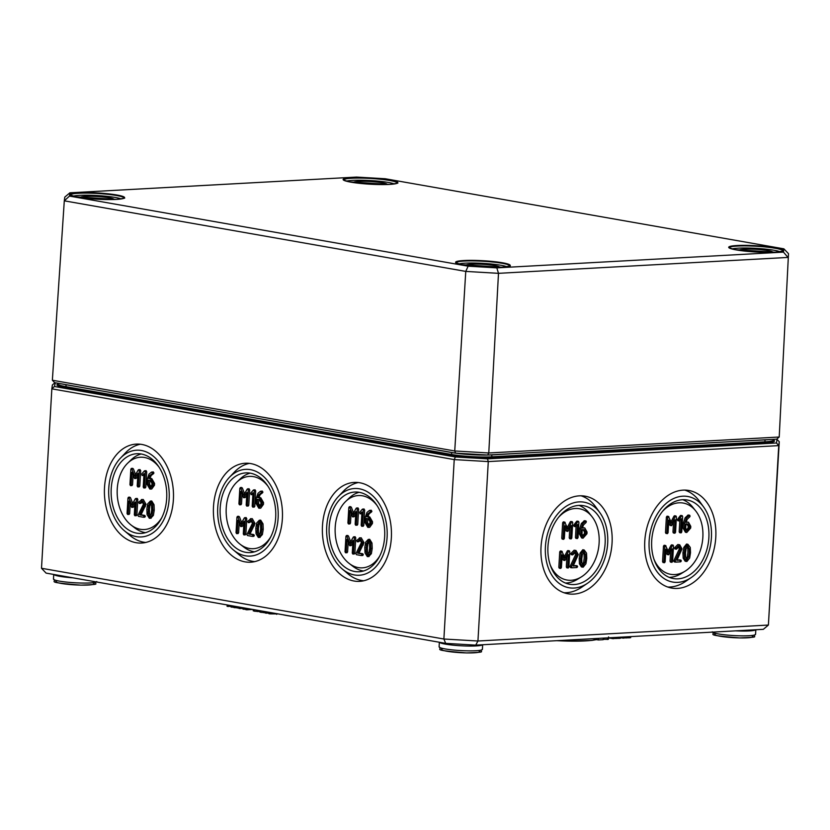 <?xml version="1.0" encoding="UTF-8"?>
<svg xmlns="http://www.w3.org/2000/svg" width="830" height="830" viewBox="0 0 830 830"><rect width="100%" height="100%" fill="white"/><g stroke="black" fill="none" stroke-linecap="round" stroke-linejoin="round"><path stroke-width="1.25" d="M369.63 548.308L369.07 552.292L367.42 554.886L366.082 551.763L366.559 543.712L368.209 541.098L369.537 544.221L369.63 548.308M369.599 541.025L367.939 543.629L367.379 547.592L367.472 551.691L368.8 554.814M368.956 539.344L369.692 539.303L371.985 543.028L372.214 548.443L371.373 553.683L368.707 556.525M367.317 556.608L369.993 553.755L370.834 548.516L370.605 543.1L368.313 539.386L365.636 542.208L364.795 547.458L365.013 552.894L367.317 556.608L369.08 556.557M353.29 537.114L355.199 536.761L354.669 537.041L355.759 537.726L354.867 553.226L354.213 553.984L354.867 553.226L353.476 553.299L354.369 537.799L353.819 536.834L353.29 537.114L349.793 543.235L346.577 535.558L345.923 536.315L345.021 551.815L345.581 552.78L346.235 552.033L346.961 539.355L349.658 545.673L352.999 540.413L352.273 553.091L352.823 554.056L353.476 553.299L352.823 554.056M352.854 543.017L351.619 545.165L349.804 545.673M349.658 545.673L351.038 545.601M348.154 542.519L347.614 551.95L345.581 552.78M345.923 536.315L346.577 535.558L348.465 536.004L350.644 541.751M366.455 518.418L368.281 518.74L369.941 521.645L369.838 523.377L367.877 525.639L366.206 522.734L366.455 518.418M367.825 518.657L367.597 522.661L369.267 525.566M369.423 510.45L371.363 510.274L370.803 510.377L371.923 511.239L370.19 512.006L370.533 511.311L369.423 510.45L366.964 512.473L365.304 517.349L365.003 522.558L367.783 527.361L371.041 523.585L371.145 521.852L368.375 517.017L366.611 516.706L367.711 513.884L370.19 512.006M371.57 511.934L369.091 513.812L367.991 516.634L366.611 516.706M367.991 516.634L369.765 516.945L372.525 521.78L372.431 523.512L369.692 527.32L368.302 527.392M356.174 508.292L358.083 507.939L357.554 508.219L358.643 508.904L357.751 524.404L357.097 525.162L357.751 524.404L356.361 524.487L357.253 508.977L356.703 508.012L356.174 508.292L352.677 514.424L349.461 506.736L348.808 507.493L347.915 522.993L348.465 523.969L349.119 523.211L349.845 510.533L352.543 516.862L355.894 511.591L355.157 524.269L355.707 525.234L356.361 524.487L355.707 525.234M355.738 514.195L354.503 516.353L352.698 516.851M352.543 516.862L353.922 516.779M351.049 513.697L350.499 523.139L348.465 523.969M348.808 507.493L349.461 506.736L351.349 507.192L353.528 512.93M361.87 513.542L360.23 513.801M360.023 513.812L361.963 511.913L361.185 525.328L361.745 526.303L362.399 525.546L363.291 510.045L362.233 509.33L359.681 512.276L360.023 513.812L361.413 513.739M362.233 509.33L364.121 508.998L363.613 509.257L364.671 509.962L363.779 525.473L361.745 526.303M364.007 542.654L359.017 553.091L357.626 553.164L362.627 542.727L359.38 537.861L361.237 537.819L364.007 542.654L362.627 542.727M359.017 553.091L362.762 553.745L363.312 554.71L361.569 555.529M361.133 539.542L359.12 541.367L357.74 541.451L359.753 539.614L361.424 542.519L355.894 553.724L356.444 554.689L361.278 555.54L361.932 554.793L361.382 553.828L357.626 553.164M363.312 554.71L362.658 555.467M361.278 555.54L361.932 554.793M358.57 541.7L357.429 541.762M357.19 541.772L357.74 541.451L357.19 541.772L356.713 540.475L359.846 537.892L361.237 537.819M151.662 509.983L151.112 513.977L149.462 516.571L148.124 513.448L148.601 505.387L150.251 502.783L151.579 505.895L151.662 509.983M151.641 502.71L149.981 505.314L149.421 509.267L149.514 513.376L150.842 516.488M150.987 501.03L151.734 500.988L154.027 504.702L154.256 510.118L153.415 515.368L150.749 518.211M149.359 518.283L152.035 515.44L152.876 510.201L152.647 504.785L150.355 501.061L147.678 503.893L146.837 509.132L147.055 514.579L149.359 518.283L151.122 518.231M135.321 498.799L137.241 498.436L136.711 498.726L137.241 498.436L137.801 499.401L136.898 514.911L136.255 515.658L136.898 514.911L135.518 514.984L136.411 499.484L135.861 498.519L135.321 498.799L131.835 504.92L128.608 497.243L127.965 497.99L127.063 513.5L127.623 514.465L128.276 513.708L129.003 501.03L131.69 507.358L135.041 502.098L134.315 514.776L134.865 515.741L135.518 514.984L134.865 515.741M134.896 504.692L133.661 506.85L131.846 507.348M131.69 507.358L133.08 507.286M130.196 504.204L129.656 513.635L127.623 514.465M127.965 497.99L128.608 497.243L130.507 497.689L132.686 503.437M148.497 480.103L150.323 480.425L151.983 483.319L151.88 485.062L149.919 487.324L148.248 484.419L148.497 480.103M149.867 480.342L149.639 484.346L151.309 487.241M151.454 472.135L153.405 471.959L152.845 472.052L153.955 472.924L152.232 473.691L152.575 472.996L151.454 472.135L149.006 474.148L147.346 479.035L147.045 484.232L149.825 489.046L153.083 485.27L153.187 483.537L150.417 478.703L148.653 478.391L149.742 475.569L152.232 473.691M153.612 473.608L151.133 475.497L150.033 478.319L148.653 478.391M150.033 478.319L151.807 478.63L154.567 483.454L154.473 485.197L151.734 488.995L150.344 489.078M138.216 469.977L140.125 469.624L139.596 469.905L140.685 470.589L139.793 486.09L139.139 486.847L139.793 486.09L138.403 486.162L139.295 470.662L138.745 469.697L138.216 469.977L134.719 476.098L131.503 468.421L130.85 469.178L129.947 484.679L130.507 485.643L131.161 484.896L131.887 472.218L134.585 478.537L137.925 473.276L137.199 485.955L137.749 486.92L138.403 486.162L137.749 486.92M137.78 475.881L136.545 478.028L134.73 478.526M134.585 478.537L135.964 478.464M133.08 475.383L132.541 484.813L130.507 485.643M130.85 469.178L131.503 468.421L133.391 468.867L135.57 474.615M143.445 475.414L142.262 475.486M143.881 475.248L142.501 475.32L144.005 473.588L143.227 487.013L143.787 487.978L144.43 487.231L145.333 471.72L144.275 471.015L141.722 473.951L142.065 475.497M144.275 471.015L146.163 470.683L145.655 470.942L146.713 471.648L145.821 487.148L143.787 487.978M146.049 504.329L141.048 514.766L139.668 514.849L144.669 504.412L141.422 499.546L143.279 499.494L146.049 504.329L144.669 504.412M141.048 514.766L144.804 515.43L145.354 516.395L143.611 517.204M143.175 501.216L141.162 503.053L139.772 503.125L141.795 501.299L143.466 504.194L137.936 515.409L138.486 516.374L143.32 517.225L143.974 516.468L143.424 515.503L139.668 514.849M145.354 516.395L144.7 517.152M143.32 517.225L143.974 516.468M140.612 503.374L139.471 503.437M139.232 503.457L139.772 503.125L139.232 503.457L138.755 502.15L141.888 499.577L143.279 499.494M376.934 505.377A36.209 25.211 -93.1 0 0 345.685 501.445A36.209 25.211 -93.1 0 0 335.206 527.278A36.209 25.211 -93.1 0 0 349.088 563.383A36.209 25.211 -93.1 0 0 379.715 556.059M158.976 467.062A36.209 25.211 -93.1 0 0 127.727 463.13A36.209 25.211 -93.1 0 0 117.248 488.963A36.209 25.211 -93.1 0 0 131.13 525.068A36.209 25.211 -93.1 0 0 161.757 517.733M322.476 525.836A49.541 34.497 86.9 0 1 354.493 482.406A49.541 34.497 86.9 0 1 391.345 537.944A49.541 34.497 86.9 0 1 359.919 581.342A49.541 34.497 86.9 0 1 322.476 525.836M342.334 569.058A43.44 30.243 -93.1 0 0 387.102 537.197A43.44 30.243 -93.1 0 0 371.352 494.597A43.44 30.243 -93.1 0 0 338.35 496.548A43.44 30.243 -93.1 0 0 326.719 526.583A43.44 30.243 -93.1 0 0 342.334 569.058L347.926 573.789A49.447 34.435 -93.1 0 0 363.716 580.782M358.311 482.552A49.447 34.435 -93.1 0 0 343.392 491.236L338.35 496.548M359.141 492.304A39.799 27.712 -93.1 0 0 349.077 498.166L345.685 501.445M349.088 563.383L352.823 566.268A39.799 27.712 -93.1 0 0 363.467 570.999M329.178 527.019A39.902 27.784 86.9 0 1 354.96 492.034A39.902 27.784 86.9 0 1 384.653 536.771A39.902 27.784 86.9 0 1 359.338 571.725A39.902 27.784 86.9 0 1 329.178 527.019M104.518 487.521A49.541 34.497 86.9 0 1 136.525 444.092A49.541 34.497 86.9 0 1 173.387 499.629A49.541 34.497 86.9 0 1 141.961 543.028A49.541 34.497 86.9 0 1 104.518 487.521M124.376 530.744A43.44 30.243 -93.1 0 0 169.144 498.882A43.44 30.243 -93.1 0 0 153.384 456.282A43.44 30.243 -93.1 0 0 120.392 458.222A43.44 30.243 -93.1 0 0 108.761 488.268A43.44 30.243 -93.1 0 0 124.376 530.744L129.968 535.464A49.447 34.435 -93.1 0 0 145.748 542.467M140.353 444.226A49.447 34.435 -93.1 0 0 125.434 452.91L120.392 458.222M141.183 453.989A39.799 27.712 -93.1 0 0 131.119 459.851L127.727 463.13M131.13 525.068L134.865 527.953A39.799 27.712 -93.1 0 0 145.509 532.673M111.22 488.694A39.902 27.784 86.9 0 1 137.002 453.72A39.902 27.784 86.9 0 1 166.685 498.446A39.902 27.784 86.9 0 1 141.38 533.4A39.902 27.784 86.9 0 1 111.22 488.694M582.951 565.427L581.882 562.709L581.788 558.683L582.359 554.648L584.061 551.701L585.43 554.471L585.524 558.476L584.963 562.543L583.096 565.469M581.923 565.24L583.625 562.304L584.185 558.248L584.081 554.233L582.712 551.462M583.168 567.201L585.918 563.778L586.769 558.414L586.53 553.122L584.154 549.979L581.394 553.392L580.543 558.756L580.782 564.068L583.168 567.201L581.425 566.942L579.444 563.84L579.195 558.517L580.056 553.154L582.816 549.74L583.563 549.875M568.892 567.129L569.785 551.628L569.214 550.798L568.664 551.203L565.074 558.04L561.734 551.203L561.07 552.106L560.177 567.606L560.748 568.436L561.412 567.533L562.149 554.855L564.929 560.478L568.374 554.513L567.647 567.191L568.218 568.021L568.892 567.129M568.218 568.021L566.309 566.963L566.88 567.782L566.309 566.963L566.859 557.407M564.929 560.478L563.03 559.752L562.003 557.376M560.748 568.436L558.829 567.367L559.399 568.197L558.829 567.367L559.721 551.867L560.395 550.975L562.263 551.608M564.41 556.515L567.315 550.964L567.865 550.56L568.446 551.39L567.865 550.56L569.214 550.798L569.785 551.628M584.081 529.623L585.804 532.092L585.7 533.835L583.687 536.512L581.965 534.043L582.214 529.716L584.413 529.633M582.349 536.284L584.362 533.597L584.465 531.864L582.743 529.384M586.042 522.537L585.824 520.939L582.722 523.73L581.021 528.928L580.72 534.136L583.034 538.203L586.945 533.763L587.049 532.03L584.745 527.932L582.359 527.994L583.49 524.965L586.042 522.537M582.411 527.683L584.745 527.932M583.034 538.203L581.685 537.975L579.371 533.898L579.672 528.689L581.384 523.491L584.486 520.711L586.395 521.769M571.808 538.027L572.71 522.527L572.129 521.697L571.58 522.101L568 528.938L564.659 522.112L563.985 523.004L563.093 538.504L563.663 539.334L564.338 538.442L565.074 525.764L567.855 531.376L571.299 525.421L570.573 538.099L571.144 538.919L571.808 538.027M571.144 538.919L569.224 537.861L569.795 538.68L569.224 537.861L569.774 528.305M567.855 531.376L565.956 530.65L564.929 528.274M563.663 539.334L561.754 538.265L562.325 539.095L561.754 538.265L562.647 522.765L563.321 521.873L565.189 522.506M567.326 527.424L570.241 521.863L570.791 521.458L571.362 522.288L570.791 521.458L572.129 521.697L572.71 522.527M575.564 526.656L577.566 524.332L576.788 537.757L577.358 538.577L578.033 537.684L578.925 522.184L578.354 521.354L577.836 521.728L575.211 525.214L575.564 526.656L573.654 525.598L573.862 524.985L575.211 525.214M574.225 526.417L573.654 525.598L575.273 526.604M573.862 524.985L576.497 521.489L577.836 521.728M576.497 521.489L577.016 521.115L577.587 521.946L577.016 521.115L578.354 521.354L578.925 522.184M577.358 538.577L575.449 537.518L576.02 538.348L575.449 537.518L576.093 526.282M571.953 567.813L570.034 566.755L570.604 567.585L570.168 566.247L571.507 566.485L571.953 567.813L576.933 567.544L577.607 566.651L577.037 565.821L573.167 566.039L578.303 554.585L575.979 550.487L572.119 554.067L572.69 554.897L575.657 552.199M573.323 565.718L575.688 565.583L576.269 566.413L575.688 565.583L577.037 565.821L577.607 566.651M570.168 566.247L575.719 554.419L573.987 551.94M575.335 552.178L577.058 554.658L571.507 566.485M572.69 554.897L570.781 553.828L571.351 554.658L570.864 553.486L572.202 553.724M570.864 553.486L574.09 550.217L575.979 550.487M550.238 564.94A36.188 25.637 100 0 0 571.123 580.274A36.188 25.637 100 0 0 581.374 576.892A36.188 25.637 100 0 0 591.966 516.623A36.188 25.637 100 0 0 575.263 508.5A36.188 25.637 100 0 0 558.632 517.225M579.382 495.842A49.541 35.099 -80 0 1 584.818 496.122A49.541 35.099 -80 0 1 611.731 546.825A49.541 35.099 -80 0 1 573.706 594.104A49.541 35.099 -80 0 1 567.658 593.72A49.541 35.099 -80 0 1 541.409 542.685A49.541 35.099 -80 0 1 579.382 495.842M564.027 592.745A49.447 35.036 100 0 0 566.33 592.713A49.447 35.036 100 0 0 581.716 587.204L587.578 583.21A43.44 30.783 100 0 0 599.955 512.795A43.44 30.783 100 0 0 579.029 501.891A43.44 30.783 100 0 0 545.414 546.679A43.44 30.783 100 0 0 574.059 588.055A43.44 30.783 100 0 0 587.578 583.21M599.955 512.795L595.805 507.037A49.447 35.036 100 0 0 581.073 495.801M565.448 583.034A39.778 28.189 100 0 0 566.216 583.013A39.778 28.189 100 0 0 577.483 579.299L581.374 576.892M591.966 516.623L589.134 513.033A39.778 28.189 100 0 0 579.091 505.408M578.821 505.418A39.882 28.262 -80 0 1 583.21 505.646A39.882 28.262 -80 0 1 604.863 546.472A39.882 28.262 -80 0 1 574.267 584.528A39.882 28.262 -80 0 1 569.39 584.206A39.882 28.262 -80 0 1 548.257 543.131A39.882 28.262 -80 0 1 578.821 505.418M260.651 529.146L260.091 533.13L258.441 535.724L257.103 532.611L257.58 524.55L259.23 521.946L260.558 525.058L260.651 529.146M260.62 521.863L258.96 524.477L258.4 528.43L258.493 532.528L259.821 535.651M259.977 520.182L260.713 520.151L263.006 523.865L263.235 529.281L262.394 534.52L259.728 537.373M258.338 537.446L261.014 534.603L261.855 529.353L261.626 523.938L259.334 520.223L256.657 523.056L255.816 528.295L256.034 533.742L258.338 537.446L260.101 537.394M244.311 517.962L246.22 517.598L245.69 517.879L246.78 518.563L245.877 534.064L245.234 534.821L245.877 534.064L244.497 534.147L245.39 518.636L244.84 517.671L244.311 517.962L240.814 524.083L237.588 516.395L236.944 517.152L236.042 532.663L236.602 533.628L237.256 532.87L237.982 520.192L240.679 526.521L244.02 521.25L243.294 533.929L243.844 534.894L244.497 534.147L243.844 534.894M243.875 523.855L242.64 526.013L240.825 526.511M240.679 526.521L242.059 526.438M239.175 523.357L238.635 532.798L236.602 533.628M236.944 517.152L237.588 516.395L239.486 516.851L241.665 522.589M257.476 499.266L259.302 499.577L260.962 502.482L260.859 504.215L258.898 506.476L257.227 503.582L257.476 499.266M258.846 499.504L258.618 503.499L260.288 506.404M260.433 491.287L262.384 491.111L261.824 491.215L262.944 492.076L261.211 492.844L261.554 492.159L260.433 491.287L257.985 493.311L256.325 498.187L256.024 503.395L258.804 508.199L262.062 504.433L262.166 502.69L259.396 497.865L257.632 497.554L258.732 494.732L261.211 492.844M262.591 492.771L260.112 494.649L259.012 497.471L257.632 497.554M259.012 497.471L260.786 497.782L263.546 502.617L263.452 504.35L260.713 508.157L259.323 508.23M247.195 489.14L249.104 488.777L248.575 489.057L249.664 489.742L248.772 505.252L248.118 505.999L248.772 505.252L247.382 505.325L248.274 489.825L247.724 488.86L247.195 489.14L243.698 495.261L240.482 487.584L239.829 488.331L238.926 503.841L239.486 504.806L240.14 504.049L240.866 491.37L243.564 497.699L246.904 492.439L246.178 505.117L246.728 506.082L247.382 505.325L246.728 506.082M246.759 495.033L245.524 497.191L243.709 497.689M243.564 497.699L244.943 497.627M242.059 494.545L241.52 503.976L239.486 504.806M239.829 488.331L240.482 487.584L242.37 488.03L244.549 493.777M252.891 494.379L251.241 494.639M251.044 494.649L252.984 492.75L252.206 506.176L252.766 507.14L253.42 506.383L254.312 490.883L253.254 490.177L250.702 493.113L251.044 494.649L252.424 494.576M253.254 490.177L255.142 489.835L254.634 490.094L255.692 490.81L254.8 506.31L252.766 507.14M255.028 523.491L250.038 533.929L248.647 534.001L253.648 523.564L250.401 518.709L252.258 518.657L255.028 523.491L253.648 523.564M250.038 533.929L253.783 534.593L254.333 535.558L252.59 536.367M252.154 520.379L250.141 522.215L248.761 522.288L250.774 520.452L252.445 523.357L246.915 534.572L247.465 535.537L252.299 536.388L252.953 535.63L252.403 534.665L248.647 534.001M254.333 535.558L253.679 536.304M252.299 536.388L252.953 535.63M249.591 522.537L248.45 522.599M248.212 522.61L248.761 522.288L248.212 522.61L247.734 521.313L250.868 518.729L252.258 518.657M267.955 486.214A36.209 25.211 -93.1 0 0 236.706 482.282A36.209 25.211 -93.1 0 0 226.227 508.116A36.209 25.211 -93.1 0 0 240.109 544.231A36.209 25.211 -93.1 0 0 270.736 536.896M686.68 559.721L685.622 557.013L685.518 552.988L686.088 548.952L687.79 545.995L689.159 548.765L689.263 552.78L688.692 556.847L686.835 559.773M685.653 559.545L687.354 556.608L687.914 552.541L687.821 548.537L686.452 545.767M686.898 561.505L689.647 558.082L690.508 552.707L690.259 547.427L687.894 544.283L685.134 547.686L684.273 553.05L684.511 558.372L686.898 561.505L685.165 561.246L683.173 558.134L682.934 552.822L683.796 547.458L686.545 544.044L687.302 544.169M672.622 561.433L673.514 545.922L672.943 545.103L672.393 545.497L668.804 552.344L665.473 545.507L664.799 546.399L663.907 561.91L664.477 562.73L665.152 561.837L665.878 549.159L668.669 554.782L672.113 548.817L671.377 561.495L671.947 562.325L672.622 561.433M671.947 562.325L670.038 561.256L670.609 562.086L670.038 561.256L670.588 551.711M668.669 554.782L666.77 554.046L665.733 551.68M664.477 562.73L662.568 561.671L663.139 562.501L662.568 561.671L663.461 546.171L664.135 545.269L665.992 545.912M668.14 550.819L671.055 545.269L671.605 544.864L672.176 545.694L671.605 544.864L672.943 545.103L673.514 545.922M687.821 523.917L689.533 526.396L689.44 528.129L687.427 530.816L685.694 528.337L685.943 524.021L688.143 523.938M686.078 530.577L688.091 527.901L688.195 526.158L686.483 523.689M689.782 516.831L689.564 515.243L686.452 518.034L684.75 523.232L684.449 528.44L686.763 532.507L690.685 528.067L690.778 526.334L688.485 522.226L686.099 522.298L687.219 519.258L689.782 516.831M686.151 521.987L688.485 522.226M686.763 532.507L685.424 532.269L683.111 528.202L683.412 522.993L685.113 517.796L688.215 515.015L690.135 516.073M675.547 532.331L676.44 516.82L675.869 516.001L675.319 516.405L671.729 523.242L668.399 516.405L667.725 517.308L666.832 532.808L667.403 533.638L668.077 532.736L668.804 520.057L671.595 525.681L675.029 519.715L674.302 532.393L674.873 533.223L675.547 532.331M674.873 533.223L672.964 532.165L673.535 532.985L672.964 532.165L673.514 522.61M671.595 525.681L669.686 524.954L668.658 522.578M667.403 533.638L665.484 532.57L666.065 533.4L665.484 532.57L666.386 517.069L667.05 516.177L668.918 516.81M671.065 521.717L673.981 516.167L674.531 515.762L675.101 516.592L674.531 515.762L675.869 516.001L676.44 516.82M679.303 520.96L681.295 518.636L680.517 532.051L681.098 532.881L681.762 531.989L682.654 516.478L682.084 515.658L681.565 516.032L678.94 519.518L679.303 520.96L677.384 519.891L677.602 519.279L678.94 519.518M677.965 520.721L677.384 519.891L679.002 520.908M677.602 519.279L680.226 515.793L681.565 516.032M680.226 515.793L680.745 515.42L681.316 516.25L680.745 515.42L682.084 515.658L682.654 516.478M681.098 532.881L679.179 531.823L679.749 532.642L679.179 531.823L679.832 520.586M675.682 562.117L675.112 561.288L673.773 561.059L674.344 561.879L673.898 560.551L675.247 560.789L675.682 562.117L680.673 561.848L681.337 560.945L680.766 560.125L676.907 560.333L682.032 548.889L679.708 544.791L675.859 548.371L676.429 549.201L679.397 546.493M677.062 560.022L679.428 559.887L679.998 560.717L679.428 559.887L680.766 560.125L681.337 560.945M673.898 560.551L679.448 548.723L677.726 546.244M679.065 546.482L680.797 548.952L675.247 560.789M676.429 549.201L674.51 548.132L675.091 548.962L674.593 547.79L675.942 548.018M674.593 547.79L677.82 544.522L679.708 544.791M653.967 559.244A36.188 25.637 100 0 0 674.852 574.567A36.188 25.637 100 0 0 685.103 571.185A36.188 25.637 100 0 0 695.706 510.917A36.188 25.637 100 0 0 678.992 502.804A36.188 25.637 100 0 0 662.361 511.529M213.497 506.684A49.541 34.497 86.9 0 1 245.514 463.244A49.541 34.497 86.9 0 1 282.366 518.792A49.541 34.497 86.9 0 1 250.94 562.19A49.541 34.497 86.9 0 1 213.497 506.684M233.355 549.906A43.44 30.243 -93.1 0 0 278.123 518.045A43.44 30.243 -93.1 0 0 262.363 475.434A43.44 30.243 -93.1 0 0 229.371 477.385A43.44 30.243 -93.1 0 0 217.74 507.421A43.44 30.243 -93.1 0 0 233.355 549.906L238.947 554.627A49.447 34.435 -93.1 0 0 254.737 561.63M249.332 463.389A49.447 34.435 -93.1 0 0 234.413 472.073L229.371 477.385M250.162 473.152A39.799 27.712 -93.1 0 0 240.098 479.014L236.706 482.282M240.109 544.231L243.844 547.105A39.799 27.712 -93.1 0 0 254.488 551.836M220.199 507.856A39.902 27.784 86.9 0 1 245.981 472.882A39.902 27.784 86.9 0 1 275.674 517.609A39.902 27.784 86.9 0 1 250.359 552.562A39.902 27.784 86.9 0 1 220.199 507.856M683.111 490.136A49.541 35.099 -80 0 1 688.558 490.426A49.541 35.099 -80 0 1 715.46 541.129A49.541 35.099 -80 0 1 677.446 588.408A49.541 35.099 -80 0 1 671.397 588.014A49.541 35.099 -80 0 1 645.149 536.989A49.541 35.099 -80 0 1 683.111 490.136M667.756 587.038A49.447 35.036 100 0 0 670.059 587.018A49.447 35.036 100 0 0 685.445 581.508L691.307 577.514A43.44 30.783 100 0 0 703.684 507.089A43.44 30.783 100 0 0 682.758 496.195A43.44 30.783 100 0 0 649.143 540.984A43.44 30.783 100 0 0 677.799 582.359A43.44 30.783 100 0 0 691.307 577.514M703.684 507.089L699.545 501.341A49.447 35.036 100 0 0 684.802 490.105M669.177 577.338A39.778 28.189 100 0 0 669.945 577.317A39.778 28.189 100 0 0 681.212 573.592L685.103 571.185M695.706 510.917L692.863 507.338A39.778 28.189 100 0 0 682.831 499.712M682.561 499.722A39.882 28.262 -80 0 1 686.939 499.951A39.882 28.262 -80 0 1 708.602 540.766A39.882 28.262 -80 0 1 677.996 578.832A39.882 28.262 -80 0 1 673.13 578.51A39.882 28.262 -80 0 1 651.996 537.435A39.882 28.262 -80 0 1 682.561 499.722M776.226 439.184L776.984 439.319L776.486 442.981L487.469 458.855L455.4 456.977L54.407 386.479L55.382 382.786M445.679 643.364L46.075 573.105L41.5 568.27L443.884 639.017L445.679 643.364L475.746 645.128L477.945 641.009L443.884 639.017L454.228 459.592L455.4 456.977M475.746 645.128L763.33 629.327L768.393 625.052L477.945 641.009L488.289 461.584L778.737 445.627L768.393 625.052L779.266 441.736L776.984 439.319M776.486 442.981L778.737 445.627L779.266 441.736M54.407 386.479L51.844 388.845L52.373 384.944L54.894 382.817M41.5 568.27L51.844 388.845L454.228 459.592L488.289 461.584L487.469 458.855M620.55 638.166L619.72 638.343L620.55 638.166L620.612 637.17L620.56 638.187M619.782 637.212L619.72 638.343L613.297 638.488M616.597 638.26L615.985 638.55L616.047 637.419M612.955 637.585L612.893 638.675L614.003 638.612L614.065 637.533M612.893 638.675L608.525 637.907M630.696 637.616L629.856 637.782L630.696 637.616L630.748 636.61L630.696 637.627M629.928 636.662L629.856 637.782L623.434 637.928M626.743 637.699L626.121 637.99L626.183 636.859M623.091 637.035L623.029 638.114L624.139 638.052L624.202 636.973M623.029 638.114L620.581 637.689M603.265 638.125L603.171 639.702L598.357 639.961L593.958 639.193L594 638.633M598.357 639.961L598.44 638.384M608.577 636.911L608.442 639.297L603.192 639.349M268.152 612.156L268.09 613.163L265.05 613.007L265.123 611.617M266.409 613.246L266.492 611.866M278.206 613.92L269.895 613.868L268.806 613.671L268.879 612.281L268.142 612.343M265.673 612.094L263.867 611.866M264.853 611.575L264.801 612.602L260.828 612.312L259.593 611.897L259.666 610.662L259.593 611.918M263.556 612.675L263.629 611.357M259.634 611.046L258.638 610.901M258.67 610.486L258.607 611.513L254.499 611.202L253.212 610.787L253.275 609.542L253.202 610.797M257.362 611.575L257.435 610.268M252.787 609.448L246.707 609.791L245.628 609.593L245.711 608.203M246.707 609.791L246.79 608.4M245.649 609.23L242.972 609.127L243.055 607.736M243.014 608.463L239.03 608.442L239.113 607.052M244.051 609.324L244.134 607.934M240.109 608.629L240.192 607.238M239.05 608.11L233.469 607.373L233.541 606.066M233.956 607.539L234.029 606.159M233.479 607.145L231.041 607.031L231.124 605.641M231.082 606.367L227.098 606.336L227.181 604.946M232.12 607.218L232.193 605.827M228.177 606.533L228.26 605.143M269.895 613.868L269.978 612.478M272.914 613.702L272.956 612.997M276.681 614.356L276.722 613.661M455.629 453.149L454.736 450.97L52.363 380.233L54.624 382.651L455.629 453.149L487.687 455.027L776.704 439.153L779.214 437.016L788.5 253.679L783.883 248.834L783.447 252.123L496.828 267.872L468.12 266.181L69.461 196.098L69.896 192.809L356.516 177.07L385.224 178.751L783.883 248.834M783.447 252.123L788.002 257.425L498.488 273.329L496.828 267.872M468.12 266.181L465.765 271.41L498.488 273.329L488.777 452.973L454.736 450.97L465.765 271.41L64.294 200.829L69.461 196.098M69.896 192.809L64.802 197.084L64.294 200.829L52.363 380.233M487.687 455.027L488.777 452.973L779.214 437.016L788.5 253.679M73.175 196.171A25.325 2.915 -176.7 0 1 97.307 195.558A25.325 2.915 -176.7 0 1 121.211 198.941M80.292 197.571A16.891 1.94 -176.7 0 1 80.282 197.499A16.891 1.94 -176.7 0 1 97.255 196.523A16.891 1.94 -176.7 0 1 114.001 199.439A16.891 1.94 -176.7 0 1 113.98 199.511M458.803 263.961A25.325 2.915 -176.7 0 1 482.925 263.349A25.325 2.915 -176.7 0 1 506.829 266.731M465.91 265.361A16.891 1.94 -176.7 0 1 465.9 265.289A16.891 1.94 -176.7 0 1 482.873 264.324A16.891 1.94 -176.7 0 1 499.619 267.229A16.891 1.94 -176.7 0 1 499.608 267.302M346.349 181.168A25.325 2.915 -176.7 0 1 370.481 180.556A25.325 2.915 -176.7 0 1 394.375 183.938M353.456 182.559A16.891 1.94 -176.7 0 1 353.456 182.486A16.891 1.94 -176.7 0 1 370.419 181.521A16.891 1.94 -176.7 0 1 387.164 184.436A16.891 1.94 -176.7 0 1 387.154 184.509M731.967 248.959A25.325 2.915 -176.7 0 1 756.099 248.346A25.325 2.915 -176.7 0 1 779.993 251.729M739.084 250.359A16.891 1.94 -176.7 0 1 739.074 250.287A16.891 1.94 -176.7 0 1 756.037 249.322A16.891 1.94 -176.7 0 1 772.782 252.227A16.891 1.94 -176.7 0 1 772.772 252.299M367.472 551.691L366.082 551.763M367.379 547.592L365.999 547.665M367.939 543.629L366.559 543.712M371.373 553.683L369.993 553.755M371.985 543.028L370.605 543.1M372.214 548.443L370.834 548.516M355.759 537.726L354.369 537.799M348.465 536.004L347.075 536.087M367.597 522.661L366.206 522.734M371.923 511.239L370.533 511.311M369.091 513.812L367.711 513.884M369.765 516.945L368.375 517.017M372.525 521.78L371.145 521.852M372.431 523.512L371.041 523.585M358.643 508.904L357.253 508.977M351.349 507.192L349.97 507.265M364.671 509.962L363.291 510.045M363.312 545.04L361.932 545.113M362.762 553.745L361.382 553.828M149.514 513.376L148.124 513.448M149.421 509.267L148.041 509.35M149.981 505.314L148.601 505.387M153.415 515.368L152.035 515.44M154.027 504.702L152.647 504.785M154.256 510.118L152.876 510.201M137.801 499.401L136.411 499.484M130.507 497.689L129.117 497.761M149.639 484.346L148.248 484.419M153.955 472.924L152.575 472.996M151.133 475.497L149.742 475.569M151.807 478.63L150.417 478.703M154.567 483.454L153.187 483.537M154.473 485.197L153.083 485.27M140.685 470.589L139.295 470.662M133.391 468.867L132.001 468.95M146.713 471.648L145.333 471.72M145.354 506.715L143.974 506.798M144.804 515.43L143.424 515.503M583.625 562.304L584.963 562.543M584.081 554.233L585.43 554.471M579.444 563.84L580.782 564.068M579.195 558.517L580.543 558.756M580.056 553.154L581.394 553.392M563.591 560.25L564.753 560.447M559.721 551.867L561.07 552.106M567.315 550.964L568.664 551.203M584.465 531.864L585.804 532.092M584.362 533.597L585.7 533.835M582.847 527.662L584.185 527.901M579.371 533.898L580.72 534.136M579.672 528.689L581.021 528.928M581.384 523.491L582.722 523.73M583.905 520.939L585.243 521.178M566.517 531.148L567.678 531.356M562.647 522.765L563.985 523.004M570.241 521.863L571.58 522.101M570.604 567.585L571.652 567.762M575.325 555.851L576.663 556.09M575.719 554.419L577.058 554.658M571.351 554.658L572.399 554.845M574.09 550.217L575.429 550.456M258.493 532.528L257.103 532.611M258.4 528.43L257.02 528.503M258.96 524.477L257.58 524.55M262.394 534.52L261.014 534.603M263.006 523.865L261.626 523.938M263.235 529.281L261.855 529.353M246.78 518.563L245.39 518.636M239.486 516.851L238.096 516.924M258.618 503.499L257.227 503.582M262.944 492.076L261.554 492.159M260.112 494.649L258.732 494.732M260.786 497.782L259.396 497.865M263.546 502.617L262.166 502.69M263.452 504.35L262.062 504.433M249.664 489.742L248.274 489.825M242.37 488.03L240.991 488.102M255.692 490.81L254.312 490.883M254.333 525.878L252.953 525.95M253.783 534.593L252.403 534.665M687.354 556.608L688.692 556.847M687.821 548.537L689.159 548.765M683.173 558.134L684.511 558.372M682.934 552.822L684.273 553.05M683.796 547.458L685.134 547.686M667.33 554.544L668.492 554.751M663.461 546.171L664.799 546.399M671.055 545.269L672.393 545.497M688.195 526.158L689.533 526.396M688.091 527.901L689.44 528.129M686.576 521.966L687.914 522.195M683.111 528.202L684.449 528.44M683.412 522.993L684.75 523.232M685.113 517.796L686.452 518.034M687.634 515.243L688.983 515.482M670.246 525.452L671.418 525.649M666.386 517.069L667.725 517.308M673.981 516.167L675.319 516.405M674.344 561.879L675.381 562.066M679.054 550.155L680.403 550.394M679.448 548.723L680.797 548.952M675.091 548.962L676.128 549.149M677.82 544.522L679.168 544.76M765.032 439.796A0.965 0.674 86.9 0 1 765.032 439.89L734.778 441.456M57.924 384.01A29.424 3.382 3.3 0 0 65.207 387.662A0.965 0.685 -80 0 0 65.954 386.666L451.572 454.467A0.965 0.685 -80 0 1 450.825 455.452A29.424 3.382 3.3 0 0 492.377 457.89A0.965 0.674 86.9 0 1 491.754 456.822A28.459 3.268 -176.7 0 1 451.572 454.467L451.696 452.547L422.356 447.297M491.868 454.799A0.965 0.674 86.9 0 1 491.858 454.902L522.122 453.139M66.078 384.663A0.965 0.685 100 0 0 66.068 384.747L95.419 389.82M773.591 439.329L773.56 439.973A28.459 3.268 -176.7 0 1 764.928 441.819L765.032 439.89A28.459 3.268 3.3 0 0 768.808 439.589M65.207 387.662L450.825 455.452M62.717 384.072A28.459 3.268 3.3 0 0 66.068 384.747L65.954 386.666A28.459 3.268 -176.7 0 1 57.944 383.906L57.976 384.103M451.696 452.464A0.965 0.685 100 0 0 451.696 452.547A28.459 3.268 3.3 0 0 491.858 454.902L491.754 456.822L764.928 441.819A0.965 0.674 -93.1 0 0 765.54 442.888A29.424 3.382 3.3 0 0 773.56 440.076M492.377 457.89L765.54 442.888M443.158 648.541A19.277 2.22 3.3 0 0 460.484 652.681A19.277 2.22 3.3 0 0 478.163 650.554M57.54 580.741A19.277 2.22 3.3 0 0 74.866 584.88A19.277 2.22 3.3 0 0 92.545 582.764M716.332 633.539A19.277 2.22 3.3 0 0 733.647 637.679A19.277 2.22 3.3 0 0 751.326 635.552M96.405 581.955A21.684 2.49 -176.7 0 1 73.061 582.66A21.684 2.49 -176.7 0 1 53.473 579.039L53.722 574.453M53.815 574.474A21.705 2.49 3.3 0 0 72.916 577.825M439.101 646.84C443.749 649.797 428.207 649.724 466.47 652.93C489.762 652.017 477.852 652.038 482.396 649.33A21.684 2.49 -176.7 0 1 460.598 650.575A21.684 2.49 -176.7 0 1 439.101 646.84L439.35 642.254M439.433 642.264A21.705 2.49 3.3 0 0 460.889 645.771A21.705 2.49 3.3 0 0 482.593 644.754M712.264 631.827C716.923 634.784 701.381 634.711 739.634 637.928C762.936 637.015 751.015 637.035 755.559 634.327A21.684 2.49 -176.7 0 1 735.027 635.635A21.684 2.49 -176.7 0 1 712.389 632.128M735.619 630.852A21.705 2.49 3.3 0 0 755.757 629.742M556.785 640.677A43.399 4.99 3.3 0 0 596.158 639.577M282.511 614.677A43.399 4.99 3.3 0 0 291.921 616.337M607.321 639.515L607.415 637.897M260.828 612.312L260.911 610.88M254.499 611.202L254.582 609.77M234.828 607.736L234.911 606.305M237.837 608.068L237.899 606.834M389.467 184.416A27.359 3.144 3.3 0 0 377.92 178.46A27.359 3.144 3.3 0 0 343.952 180.328A27.359 3.144 3.3 0 0 389.467 184.416M343.589 179.975A26.882 3.092 -176.7 0 1 343.817 179.622A26.882 3.092 -176.7 0 1 372.203 178.554A26.882 3.092 -176.7 0 1 397.259 183.067C394.105 183.306 404.584 182.361 389.415 184.405L349.254 181.843L343.579 179.996M737.05 245.514A27.359 3.144 3.3 0 0 736.459 249.944A27.359 3.144 3.3 0 0 775.085 252.206A27.359 3.144 3.3 0 0 775.677 247.786A27.359 3.144 3.3 0 0 737.05 245.514M463.887 260.527A27.359 3.144 3.3 0 0 463.285 264.946A27.359 3.144 3.3 0 0 501.922 267.208A27.359 3.144 3.3 0 0 502.513 262.788A27.359 3.144 3.3 0 0 463.887 260.527M116.293 199.418A27.359 3.144 3.3 0 0 104.756 193.473A27.359 3.144 3.3 0 0 70.789 195.33A27.359 3.144 3.3 0 0 116.293 199.418M729.207 247.765A26.882 3.092 -176.7 0 1 737.362 246.054A26.882 3.092 -176.7 0 1 766.495 247.081A26.882 3.092 -176.7 0 1 782.877 250.868L782.887 250.857C779.723 251.096 790.212 250.162 775.033 252.206L734.872 249.633L729.207 247.797M94.506 193.317A26.882 3.092 -176.7 0 1 124.085 198.069C120.941 198.308 131.42 197.364 116.242 199.418L76.08 196.845L70.415 195.009A26.882 3.092 -176.7 0 1 94.506 193.317M456.044 262.778A26.882 3.092 -176.7 0 1 464.188 261.056A26.882 3.092 -176.7 0 1 493.331 262.083A26.882 3.092 -176.7 0 1 509.713 265.87C506.559 266.108 517.038 265.164 501.86 267.208L461.698 264.646L456.033 262.799M354.369 553.994L352.989 554.067M351.111 545.601L349.731 545.684M347.116 552.718L345.737 552.79M347.801 535.475L346.411 535.547M355.074 536.751L353.694 536.823M371.249 510.263L369.858 510.346M357.253 525.172L355.873 525.245M353.995 516.789L352.615 516.862M350.001 523.896L348.621 523.979M350.685 506.653L349.295 506.725M357.958 507.929L356.578 508.002M361.507 513.739L360.127 513.822M364.038 508.998L362.648 509.07M363.281 526.23L361.901 526.313M362.824 555.478L361.434 555.55M358.695 541.7L357.315 541.783M136.411 515.679L135.02 515.752M133.153 507.286L131.773 507.358M129.158 514.403L127.779 514.476M129.843 497.149L128.453 497.232M137.116 498.425L135.736 498.508M153.291 471.948L151.9 472.021M139.295 486.857L137.905 486.93M136.037 478.464L134.657 478.547M132.043 485.581L130.663 485.654M132.727 468.338L131.337 468.411M140 469.614L138.62 469.687M143.549 475.424L142.169 475.497M146.08 470.672L144.69 470.755M145.323 487.916L143.943 487.988M144.856 517.163L143.476 517.235M140.737 503.385L139.357 503.457M566.714 567.782L568.052 568.011M563.497 560.24L564.846 560.478M559.244 568.187L560.582 568.426M560.509 550.975L561.848 551.213M568.031 550.57L569.37 550.809M584.652 520.721L585.99 520.95M569.639 538.68L570.978 538.909M566.423 531.138L567.762 531.376M562.159 539.085L563.508 539.324M563.435 521.873L564.774 522.112M570.957 521.468L572.295 521.707M574.059 526.407L575.408 526.645M577.172 521.126L578.52 521.365M575.854 538.338L577.192 538.566M575.854 565.593L577.192 565.832M570.449 567.575L571.787 567.813M571.185 554.648L572.534 554.886M245.39 534.831L243.999 534.914M242.132 526.448L240.752 526.521M238.137 533.555L236.758 533.638M238.822 516.312L237.432 516.385M246.095 517.588L244.715 517.661M262.27 491.111L260.879 491.184M248.274 506.01L246.894 506.093M245.016 497.627L243.636 497.699M241.022 504.744L239.642 504.816M241.706 487.49L240.316 487.573M248.979 488.766L247.599 488.849M252.528 494.587L251.148 494.659M255.059 489.835L253.669 489.908M254.302 507.078L252.922 507.151M253.845 536.315L252.455 536.398M249.716 522.547L248.336 522.62M670.443 562.076L671.792 562.315M667.237 554.544L668.575 554.782M662.973 562.491L664.311 562.73M664.239 545.279L665.587 545.518M671.771 544.874L673.109 545.103M688.381 515.015L689.72 515.254M673.369 532.974L674.707 533.213M670.163 525.442L671.501 525.681M665.899 533.389L667.237 533.628M667.164 516.177L668.503 516.416M674.686 515.772L676.035 516.011M677.799 520.711L679.137 520.95M680.911 515.43L682.25 515.669M679.594 532.642L680.932 532.87M679.594 559.897L680.932 560.136M674.178 561.879L675.516 562.107M674.925 548.952L676.263 549.19M57.986 383.242L57.944 383.906M96.778 581.539C92.234 584.247 104.144 584.227 80.842 585.14C42.589 581.923 58.131 581.996 53.473 579.039M482.396 649.33L482.676 644.744M755.559 634.327L755.84 629.742M596.469 639.629L591.811 640.418L568.353 641.123L556.639 640.687M292.627 616.451L281.505 614.501M616.825 638.395L616.887 637.378M626.972 637.834L627.024 636.817"/></g></svg>
